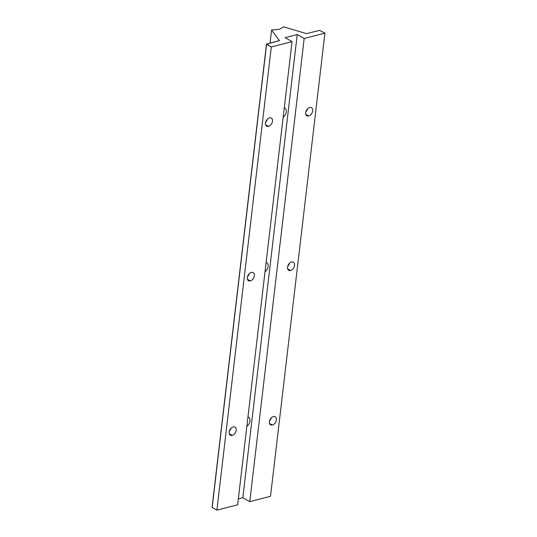 <?xml version="1.0" encoding="UTF-8"?>
<svg xmlns="http://www.w3.org/2000/svg" width="537" height="537" viewBox="0 0 537 537"><rect width="100%" height="100%" fill="white"/><g stroke="black" fill="none" stroke-linecap="round" stroke-linejoin="round"><path stroke-width="0.81" d="M246.866 426.271A5.531 3.652 119.6 0 0 249.92 421.411A5.531 3.652 119.6 0 0 248.577 417.215A5.531 3.652 119.6 0 0 247.96 416.967A5.531 3.652 -60.4 0 1 249.994 420.954A5.531 3.652 -60.4 0 1 246.866 426.271M265.016 271.749A5.531 3.652 119.6 0 0 268.077 266.896A5.531 3.652 119.6 0 0 266.728 262.7A5.531 3.652 119.6 0 0 266.11 262.452A5.531 3.652 -60.4 0 1 268.144 266.433A5.531 3.652 -60.4 0 1 265.016 271.749M283.167 117.234A5.531 3.652 119.6 0 0 286.228 112.374A5.531 3.652 119.6 0 0 284.885 108.179A5.531 3.652 119.6 0 0 284.261 107.93A5.531 3.652 -60.4 0 1 286.295 111.918A5.531 3.652 -60.4 0 1 283.167 117.234M231.031 428.237A4.679 3.094 -60.4 0 1 229.319 431.238A4.679 3.094 119.6 0 0 231.031 428.237M229.272 433.762L232.172 435.413A4.679 3.094 119.6 0 0 235.904 431.486A4.679 3.094 119.6 0 0 234.984 427.096A4.679 3.094 119.6 0 0 233.172 426.915A4.679 3.094 119.6 0 0 229.447 430.835A4.679 3.094 119.6 0 0 230.36 435.225A4.679 3.094 119.6 0 0 232.172 435.413L229.272 433.762M307.553 108.823A4.679 3.094 -60.4 0 1 305.842 111.824A4.679 3.094 119.6 0 0 307.553 108.823M305.795 114.347L308.694 115.992A4.679 3.094 119.6 0 0 312.42 112.072A4.679 3.094 119.6 0 0 311.507 107.675A4.679 3.094 119.6 0 0 309.695 107.494A4.679 3.094 119.6 0 0 305.962 111.421A4.679 3.094 119.6 0 0 306.882 115.811A4.679 3.094 119.6 0 0 308.694 115.992L305.795 114.347M289.396 263.338A4.679 3.094 -60.4 0 1 287.691 266.345A4.679 3.094 119.6 0 0 289.396 263.338M287.644 268.862L290.544 270.514A4.679 3.094 119.6 0 0 294.269 266.587A4.679 3.094 119.6 0 0 293.356 262.197A4.679 3.094 119.6 0 0 291.544 262.016A4.679 3.094 119.6 0 0 287.812 265.936A4.679 3.094 119.6 0 0 288.725 270.333A4.679 3.094 119.6 0 0 290.544 270.514L287.644 268.862M271.245 417.86A4.679 3.094 -60.4 0 1 269.54 420.86A4.679 3.094 119.6 0 0 271.245 417.86M269.493 423.378L272.393 425.029A4.679 3.094 119.6 0 0 276.119 421.109A4.679 3.094 119.6 0 0 275.206 416.712A4.679 3.094 119.6 0 0 273.387 416.531A4.679 3.094 119.6 0 0 269.661 420.458A4.679 3.094 119.6 0 0 270.574 424.848A4.679 3.094 119.6 0 0 272.393 425.029L269.493 423.378M267.332 119.201A4.679 3.094 -60.4 0 1 265.627 122.201A4.679 3.094 119.6 0 0 267.332 119.201M265.58 124.725L268.48 126.376A4.679 3.094 119.6 0 0 272.205 122.449A4.679 3.094 119.6 0 0 271.292 118.059A4.679 3.094 119.6 0 0 269.473 117.878A4.679 3.094 119.6 0 0 265.748 121.798A4.679 3.094 119.6 0 0 266.661 126.188A4.679 3.094 119.6 0 0 268.48 126.376L265.58 124.725M249.181 273.722A4.679 3.094 -60.4 0 1 247.47 276.723A4.679 3.094 119.6 0 0 249.181 273.722M247.423 279.24L250.323 280.891A4.679 3.094 119.6 0 0 254.055 276.964A4.679 3.094 119.6 0 0 253.142 272.574A4.679 3.094 119.6 0 0 251.323 272.393A4.679 3.094 119.6 0 0 247.597 276.32A4.679 3.094 119.6 0 0 248.51 280.71A4.679 3.094 119.6 0 0 250.323 280.891L247.423 279.24M279.314 29.36L283.711 26.85L306.486 33.63L319.616 30.381L324.925 33.14L270.52 496.309L324.925 33.14L304.177 38.496L249.772 501.665L270.52 496.309L249.772 501.665L304.177 38.496L297.243 34.549L242.831 497.718L249.772 501.665L242.831 497.718L297.243 34.549L285.113 37.677L292.047 41.624L237.643 504.793L292.047 41.624L271.306 46.981L266.587 44.296L212.175 507.465L216.894 510.15L271.306 46.981L216.894 510.15L237.643 504.793L216.894 510.15L212.175 507.465L266.48 44.168L279.435 40.678L271.588 29.978L279.314 29.36L271.588 29.978L270.037 43.175L271.588 29.978L279.415 40.617L266.627 44.054L271.306 46.981L292.047 41.624L285.113 37.677L297.243 34.549L304.177 38.496L324.925 33.14L319.616 30.381L306.486 33.63L283.711 26.85L279.314 29.36M273.387 416.531A4.679 3.094 -60.4 0 1 276.401 419.874A4.679 3.094 -60.4 0 1 272.393 425.029A4.679 3.094 -60.4 0 1 269.379 421.686A4.679 3.094 -60.4 0 1 273.387 416.531M291.544 262.016A4.679 3.094 -60.4 0 1 294.551 265.359A4.679 3.094 -60.4 0 1 290.544 270.514A4.679 3.094 -60.4 0 1 287.53 267.171A4.679 3.094 -60.4 0 1 291.544 262.016M309.695 107.494A4.679 3.094 -60.4 0 1 312.702 110.837A4.679 3.094 -60.4 0 1 308.694 115.992A4.679 3.094 -60.4 0 1 305.681 112.649A4.679 3.094 -60.4 0 1 309.695 107.494M238.334 498.88L242.831 497.718L238.334 498.88M251.323 272.393A4.679 3.094 -60.4 0 1 254.337 275.736A4.679 3.094 -60.4 0 1 250.323 280.891A4.679 3.094 -60.4 0 1 247.315 277.548A4.679 3.094 -60.4 0 1 251.323 272.393M269.473 117.878A4.679 3.094 -60.4 0 1 272.487 121.221A4.679 3.094 -60.4 0 1 268.48 126.376A4.679 3.094 -60.4 0 1 265.466 123.033A4.679 3.094 -60.4 0 1 269.473 117.878M233.172 426.915A4.679 3.094 -60.4 0 1 236.186 430.258A4.679 3.094 -60.4 0 1 232.172 435.413A4.679 3.094 -60.4 0 1 229.165 432.07A4.679 3.094 -60.4 0 1 233.172 426.915M266.48 44.168L212.075 507.331"/></g></svg>
